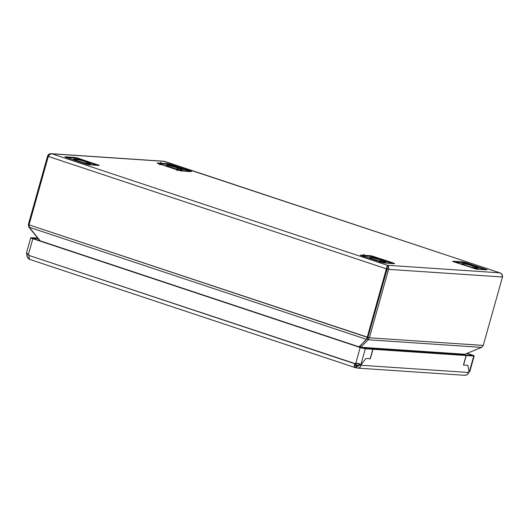 <?xml version="1.0" encoding="UTF-8"?>
<svg xmlns="http://www.w3.org/2000/svg" width="529" height="529" viewBox="0 0 529 529"><rect width="100%" height="100%" fill="white"/><g stroke="black" fill="none" stroke-linecap="round" stroke-linejoin="round"><path stroke-width="0.79" d="M85.731 163.964L85.731 163.964A1.719 0.734 108.4 0 0 85.658 163.93A1.719 0.734 108.4 0 0 85.579 163.917L87.88 164.572A1.719 0.787 -77.3 0 0 87.794 164.545A1.719 0.787 -77.3 0 0 87.708 164.539M88.138 164.684L86.868 164.188A8.603 0.853 15.7 0 1 87.794 164.545A1.719 0.787 102.7 0 1 87.88 164.572L88.859 164.737A1.719 1.547 -86.2 0 0 88.508 164.671A1.719 1.547 93.8 0 1 88.859 164.737L99.062 165.425A1.719 1.547 -86.2 0 0 98.711 165.352A1.719 1.547 93.8 0 1 99.062 165.425L99.3 165.339A1.719 1.673 130.8 0 0 98.467 165.339A1.719 1.673 -49.2 0 1 99.3 165.339L76.156 157.649L64.836 156.809L66.277 157.503L87.364 164.453L99.062 165.425L78.497 158.316A1.719 0.734 108.4 0 0 77.77 158.845L96.999 165.24L77.77 158.845L77.975 159.626L77.77 158.845A1.719 0.734 -71.6 0 1 78.497 158.316L75.217 157.497A1.719 1.547 93.8 0 1 76.077 158.231L76.368 159.315L76.328 158.138L77.77 158.845L76.077 158.231A1.719 1.547 -86.2 0 0 75.217 157.497L65.014 156.815A1.719 1.547 93.8 0 1 65.695 157.285A1.719 1.547 -86.2 0 0 65.014 156.815L66.277 157.503A1.719 0.734 -71.6 0 1 66.363 157.516A1.719 0.734 108.4 0 0 66.277 157.503L85.579 163.917A1.719 0.734 -71.6 0 1 85.658 163.93A8.603 0.853 -164.3 0 0 89.308 163.798M191.558 171.522L190.056 170.92A1.719 0.734 108.4 0 0 189.342 171.429A1.719 0.734 -71.6 0 1 190.056 170.92L168.824 163.93L160.783 163.23L167.481 163.679A1.719 1.547 93.8 0 1 168.334 164.413L168.579 165.312L168.334 164.413A1.719 1.547 -86.2 0 0 167.481 163.679L170.755 164.506A1.719 0.734 108.4 0 0 170.034 165.035L189.256 171.422L170.034 165.035L170.239 165.808L170.034 165.035A1.719 0.734 -71.6 0 1 170.755 164.506L191.558 171.522A1.719 1.673 130.8 0 0 190.724 171.522A1.719 1.673 -49.2 0 1 191.558 171.522L191.319 171.608A1.719 1.547 -86.2 0 0 190.976 171.535A1.719 1.547 93.8 0 1 191.319 171.608L191.558 171.522M158.693 163.732A1.719 0.734 108.4 0 0 158.621 163.699A1.719 0.734 108.4 0 0 158.541 163.686L157.272 162.998A1.719 1.547 93.8 0 1 157.959 163.468A1.719 1.547 -86.2 0 0 157.272 162.998L160.148 163.19L157.272 162.998L157.668 163.375L180.138 170.755A1.719 0.787 -77.3 0 0 180.052 170.728A1.719 0.787 102.7 0 1 180.138 170.755L181.116 170.92A1.719 1.547 -86.2 0 0 180.766 170.854M454.219 261.974A1.719 0.734 108.4 0 0 454.146 261.941A1.719 0.734 108.4 0 0 454.067 261.921L476.649 269.162L486.852 269.843L466.287 262.741A1.719 0.734 108.4 0 0 465.56 263.27L465.765 264.05L465.56 263.27L464.317 262.589A1.719 0.787 -77.3 0 0 463.986 262.086L463.007 261.921A1.719 1.547 93.8 0 1 463.867 262.649L454.378 262.014L463.867 262.649L464.151 263.74L463.867 262.649A1.719 1.547 -86.2 0 0 463.007 261.921L452.804 261.233A1.719 1.547 93.8 0 1 453.485 261.71A1.719 1.547 -86.2 0 0 452.804 261.233L476.649 269.162L486.978 269.691L463.986 262.086A1.719 0.787 102.7 0 1 464.317 262.589L465.56 263.27A1.719 0.734 -71.6 0 1 466.287 262.741L463.007 261.921L452.566 261.319A1.719 1.673 -49.2 0 1 453.062 261.538M360.877 255.408A1.719 1.673 130.8 0 0 360.309 255.137L361.81 255.738A1.719 0.734 -71.6 0 1 361.889 255.758A1.719 0.734 108.4 0 0 361.81 255.738L383.042 262.728L394.588 263.66L370.743 255.738A1.719 1.547 93.8 0 1 371.603 256.466L372.052 256.406A1.719 0.787 -77.3 0 0 371.728 255.904L364.051 255.289L370.743 255.738A1.719 1.547 -86.2 0 1 371.603 256.466L364.203 255.97L372.052 256.406L392.525 263.482L373.295 257.087L373.507 257.868L373.295 257.087A1.719 0.734 -71.6 0 1 374.023 256.558A1.719 0.734 108.4 0 0 373.295 257.087L372.052 256.406A1.719 0.787 102.7 0 0 371.728 255.904L393.325 262.973A1.719 0.734 108.4 0 0 392.611 263.488A1.719 0.734 -71.6 0 1 393.325 262.973L394.588 263.66A1.719 1.547 -86.2 0 0 394.244 263.594A1.719 1.547 93.8 0 1 394.588 263.66L384.385 262.979A1.719 1.547 -86.2 0 0 384.034 262.913A1.719 1.547 93.8 0 1 384.385 262.979L381.105 262.159A1.719 0.734 -71.6 0 1 381.184 262.172A1.719 0.734 108.4 0 0 381.105 262.159L360.309 255.137A1.719 1.673 -49.2 0 1 360.804 255.355M50.625 153.688L48.212 154.871L47.603 156.009L28.368 224.441L47.603 156.009L48.357 156.253L47.603 156.009C48.364 154.157 49.852 153.43 52.054 153.827C50.275 153.688 49.018 154.554 48.304 156.432L386.454 268.838L48.304 156.432L29.069 224.865L367.939 337.323L366.59 339.406L367.219 337.277L367.939 337.323L387.175 268.891L367.939 337.323L387.175 268.891L387.155 267.165L387.175 268.891L386.454 268.838L367.219 337.277L387.367 265.293L388.603 266.854L388.597 269.36L386.454 268.838L387.367 265.293L52.054 153.827L164.499 161.365L499.806 272.832L502.067 274.458L502.477 276.991L388.597 269.36L502.477 276.991C502.788 275.02 501.902 273.632 499.806 272.832L387.367 265.293L52.054 153.827L164.499 161.365L499.806 272.832L387.367 265.293C388.59 266.034 389 267.39 388.597 269.36L369.361 337.793L368.111 339.777L367.424 338.322L367.939 337.323L369.361 337.793L367.939 337.323L387.175 268.891L388.597 269.36L369.361 337.793L483.241 345.43L502.477 276.991L483.241 345.43L369.361 337.793L368.111 339.777L367.437 338.362M363.416 255.243L360.54 255.051A1.719 1.547 93.8 0 1 361.221 255.527A1.719 1.547 -86.2 0 0 360.54 255.051L363.416 255.243M177.989 170.146L177.989 170.146A1.719 0.734 108.4 0 0 177.923 170.113A1.719 0.734 108.4 0 0 177.843 170.1A1.719 0.734 -71.6 0 1 177.923 170.113L158.621 163.699A1.719 0.734 -71.6 0 0 158.541 163.686L180.138 170.755L191.319 171.608L181.116 170.92A1.719 1.547 93.8 0 0 180.773 170.854L180.052 170.728A1.719 0.787 -77.3 0 0 179.972 170.722M360.652 347.474L360.11 345.973L360.725 347.255L368.111 339.777L481.569 347.381L483.241 345.43L481.569 347.381L464.892 354.238L360.659 347.441M463.735 355.19L464.892 354.238L463.735 355.19M360.725 347.255L368.111 339.777L481.569 347.381L464.892 354.238L360.725 347.255M359.118 347.388L359.694 346.224M386.917 266.881L387.175 268.891L387.274 267.588M367.417 338.322L359.211 346.892L40.211 240.847L29.274 227.272L366.59 339.406L367.219 337.277L29.069 224.865L29.274 227.272L366.59 339.406L358.602 347.209M51.346 153.694L52.054 153.827L49.772 154.356L48.304 156.432L29.069 224.865L29.274 227.272L40.211 240.847L359.211 346.892M40.621 241.25L40.211 240.847M39.992 240.84L28.778 226.974L28.368 224.441L29.115 224.693L28.368 224.441L28.778 226.974L40.191 241.184M500.117 272.911L163.62 161.266M500.348 273.004L500.837 273.288M371.841 257.372L371.603 256.466L371.841 257.372M363.119 255.897L362.114 255.831L363.119 255.897M387.625 263.151L385.608 262.477L387.625 263.151M381.257 262.205L381.257 262.205A1.719 0.734 108.4 0 0 381.191 262.172L360.97 255.481M380.569 262.04L381.25 261.187L380.649 262.41M363.568 256.737L364.177 255.507L363.859 256.486M384.722 262.959L383.889 262.682L384.722 262.959M379.815 262.007L379.895 260.916L381.118 259.957L379.928 262.364M362.848 256.684L364.038 254.284L363.892 255.6L363.139 256.459M461.202 264.282L461.566 264.308L461.202 264.282M479.889 269.334L477.866 268.666L479.889 269.334M465.56 263.27L484.782 269.664L465.56 263.27M473.521 268.388L473.521 268.388A1.719 0.734 108.4 0 0 473.448 268.355A8.603 0.853 15.7 0 0 477.773 268.891M453.141 261.597A1.719 1.673 130.8 0 0 452.566 261.319L454.067 261.921A1.719 0.734 -71.6 0 1 454.153 261.941L476.298 269.096A1.719 1.547 93.8 0 1 476.649 269.162A1.719 1.547 -86.2 0 0 476.298 269.096L486.501 269.777A1.719 1.547 93.8 0 1 486.852 269.843A1.719 1.547 -86.2 0 0 486.501 269.777L486.025 269.869M485.582 269.155A1.719 0.734 108.4 0 0 484.875 269.671A1.719 0.734 -71.6 0 1 485.582 269.155M476.986 269.142L476.153 268.864L476.986 269.142M158.845 163.778L159.851 163.845L158.845 163.778M160.935 163.917L168.592 164.321L170.034 165.035L168.334 164.413L160.935 163.917M184.357 171.092L182.34 170.424L184.357 171.092M160.3 164.678L160.909 163.454L160.598 164.433M177.301 169.981L177.989 169.128L177.38 170.358M159.579 164.631L160.776 162.224L160.624 163.54L159.877 164.407M176.547 169.948L176.626 168.857L177.85 167.898L176.66 170.305M66.588 157.589L76.077 158.231L66.588 157.589M74.523 159.937L73.412 159.864L74.523 159.937M92.099 164.909L90.075 164.241L92.099 164.909M97.085 165.246A1.719 0.734 -71.6 0 1 97.792 164.737A1.719 0.734 108.4 0 0 97.085 165.246M66.429 157.549A1.719 0.734 108.4 0 0 66.356 157.516L65.616 157.424M89.196 164.717L88.363 164.44L89.196 164.717M359.323 365.651L355.184 364.732M469.858 371.298L474.163 355.971A3.968 0.397 -164.3 0 0 472.073 355.012L467.061 353.346L474.149 355.991L466.254 355.528L473.753 356.03L472.047 355.462L464.548 354.959L466.254 355.528L464.541 354.999L472.047 355.462L473.753 356.03L469.296 371.88A3.306 1.408 108.4 0 0 469.058 372.165A3.306 1.408 108.4 0 0 468.826 372.495L360.996 365.268A3.306 1.408 108.4 0 0 360.963 364.917A3.306 1.408 -71.6 0 1 360.996 365.268L359.297 364.699A3.306 1.408 108.4 0 0 359.257 364.349L360.963 364.917L365.843 358.483L370.313 358.788L372.985 349.279L466.109 355.521L464.402 354.952L371.279 348.71L464.402 354.952L466.109 355.521L372.985 349.279L371.279 348.71L372.985 349.279L370.313 358.788L365.843 358.483L360.963 364.917L359.257 364.349A3.306 1.408 108.4 0 0 359.184 364.045L355.746 363.363A3.306 2.976 -86.2 0 0 355.005 363.807C353.716 365.856 353.941 367.159 355.667 367.728L356.196 365.823L355.733 365.671L358.107 366.108L357.055 366.035L356.52 367.933L355.667 367.728L356.52 367.933C359.026 368.396 360.52 367.503 360.996 365.268L359.297 364.699A3.306 1.408 108.4 0 0 359.257 364.349L360.963 364.917L365.843 358.483L370.168 358.774L372.839 349.266L371.133 348.704L372.839 349.266L365.341 348.763L363.641 348.201L371.133 348.704L363.641 348.201L365.341 348.763L372.839 349.266L370.168 358.774L365.843 358.483L360.963 364.917L359.257 364.349A3.306 1.408 108.4 0 0 359.184 364.045L360.89 364.613A3.306 1.408 -71.6 0 1 360.963 364.917A3.306 1.408 108.4 0 0 360.89 364.613L365.341 348.763L360.203 347.513L363.641 348.201L360.203 347.513L355.746 363.363L356.883 363.291M466.254 355.528L463.583 365.036L466.254 355.528M467.907 365.327L463.583 365.036L467.907 365.327L469.058 372.165L467.907 365.327L469.058 372.165L467.907 365.327L463.437 365.03L467.907 365.327M464.35 375.16C466.089 375.57 467.583 374.684 468.826 372.495A3.306 1.408 -71.6 0 1 469.058 372.165A3.306 1.408 -71.6 0 1 469.296 371.88L469.699 370.994M474.163 355.971A3.968 0.397 -164.3 0 1 473.753 356.03L469.587 371.642M471.207 354.952L466.75 353.471L471.207 354.952L471.081 355.402L471.207 354.952M28.116 254.27L26.787 253.834A3.306 1.408 108.4 0 0 26.714 253.523A3.306 1.408 -71.6 0 1 26.787 253.834L28.116 254.27L26.787 253.834A3.306 1.408 -71.6 0 1 26.827 254.178A3.306 1.408 108.4 0 0 26.787 253.834L28.394 254.542L32.851 238.698L30.768 237.719L37.757 238.123L31.171 237.68L32.877 238.248L31.171 237.68A3.968 0.397 -164.3 0 0 30.755 237.739A3.968 0.397 -164.3 0 0 32.851 238.698L360.203 347.513L32.851 238.698L28.394 254.542A3.306 2.976 93.8 0 1 28.784 255.368A3.306 2.976 -86.2 0 0 28.394 254.542C26.695 253.027 26.133 252.69 26.714 253.523L28.11 254.27M38.148 238.599L32.738 238.248L33.717 238.758L361.069 347.573L33.717 238.758L32.877 238.248L38.148 238.599M365.341 348.763A3.968 0.397 -164.3 0 1 360.203 347.513L355.746 363.363L358.847 363.562L360.89 364.613L365.341 348.763M26.714 253.523L26.496 253.054M355.349 367.648L356.196 365.823C354.959 365.413 354.847 364.765 355.865 363.866A3.306 2.976 -86.2 0 1 356.612 363.423A3.306 2.976 -86.2 0 0 355.865 363.866L355.005 363.807A3.306 2.976 93.8 0 1 355.746 363.363L357.062 363.231M357.802 366.128L358.708 365.896L359.297 364.699C359.244 365.83 358.497 366.28 357.055 366.035L355.177 365.036L355.865 363.866L28.784 255.368L29.445 259.283M28.533 254.747L26.827 254.178L28.533 254.747L28.943 256.274M466.109 355.521L463.437 365.03L466.109 355.521M29.168 259.117L29.168 259.117C27.568 258.212 26.787 256.565 26.827 254.178L27.356 257.22L29.168 259.117M357.425 366.108L357.055 366.035L356.52 367.933L357.822 368.111L357.154 368.072M464.766 375.279L466.783 374.83L468.826 372.495L360.996 365.268L360.48 366.762L359.535 367.642L357.822 368.111M28.533 254.78L28.864 256.109M355.058 367.536L354.185 366.346L355.005 363.807L28.784 255.368L29.426 259.303L355.316 367.635M386.441 270.617L386.805 270.689M386.891 271.146L386.514 271.013M177.076 169.174L181.857 169.723L177.843 167.911A7.942 0.787 -164.3 0 1 180.673 169.855A0.661 0.569 96.2 0 1 181.03 170.675A8.603 0.853 15.7 0 0 182.26 170.444M178.299 168.063L167.746 165.385A0.661 0.569 -83.8 0 0 167.633 165.359A0.661 0.569 96.2 0 1 167.746 165.385A7.942 0.787 -164.3 0 1 177.83 167.905L167.845 165.425M182.207 170.953L182.313 170.583A8.603 0.853 -164.3 0 1 181.03 170.675L181.03 170.675A8.603 0.853 -164.3 0 1 177.936 170.12M177.308 169.227L177.599 169.293A7.942 0.787 -164.3 0 1 168.526 166.582A7.942 0.787 -164.3 0 1 167.746 165.385L166.562 165.511L167.958 166.351L176.567 169.055M181.03 170.675A0.661 0.569 -83.8 0 0 180.673 169.855M461.526 264.394A0.661 0.635 -54.1 0 1 462.3 263.984A7.942 0.787 -164.3 0 1 467.947 264.566A7.942 0.787 -164.3 0 1 477.171 267.734A0.661 0.635 -54.1 0 1 477.389 267.839A0.661 0.635 125.9 0 0 477.171 267.734L469.435 264.956L464.118 263.74L462.095 263.766L465.745 265.446L471.524 267.152L476.259 268.097L477.29 268.084L477.171 267.734A7.942 0.787 -164.3 0 1 471.524 267.152A7.942 0.787 -164.3 0 1 462.3 263.984A0.661 0.635 125.9 0 0 461.526 264.394M475.584 268.97A8.603 0.853 15.7 0 0 474.658 268.606L475.902 269.102M477.614 268.527A8.603 0.853 -164.3 0 1 473.462 268.362M89.156 163.163A0.661 0.589 117.1 0 0 88.905 163.031A7.942 0.787 -164.3 0 1 85.123 163.064A7.942 0.787 -164.3 0 1 74.992 159.837A0.661 0.589 117.1 0 0 74.311 160.161A0.661 0.589 -62.9 0 1 74.992 159.837L83.708 162.72L89.593 163.534L85.969 161.854L80.19 160.148L74.787 159.156L74.305 159.341L74.992 159.837A7.942 0.787 -164.3 0 1 78.775 159.804A7.942 0.787 -164.3 0 1 88.905 163.031A0.661 0.589 -62.9 0 1 89.037 163.077C86.518 161.92 83 160.803 78.471 159.732C74.45 158.912 72.79 158.918 73.491 159.738M384.669 261.954A8.603 0.853 -164.3 0 1 381.204 262.179A8.603 0.853 15.7 0 0 385.482 262.721M382.751 260.546A0.661 0.43 110.6 0 0 382.646 260.506A7.942 0.787 -164.3 0 1 381.092 261.405M380.338 261.233L380.867 261.352A7.942 0.787 -164.3 0 1 372.31 258.84A0.661 0.43 110.6 0 0 371.867 259.071A0.661 0.43 -69.4 0 1 372.31 258.84L379.835 261.108M383.32 262.787A8.603 0.853 15.7 0 0 382.54 262.477L382.54 262.477A8.603 0.853 15.7 0 0 382.394 262.424L383.32 262.787M380.708 261.313L384.014 261.921L385.033 261.901L384.907 261.544L377.732 258.926L370.717 257.398L369.579 257.438L369.017 257.98M381.442 260.076L370.941 257.431L369.916 257.451L370.049 257.802L372.31 258.84A7.942 0.787 -164.3 0 1 370.776 257.418A7.942 0.787 -164.3 0 1 379.465 259.435M369.097 258.152A8.603 0.853 -164.3 0 1 370.148 257.874M382.646 260.506A0.661 0.43 -69.4 0 1 382.698 260.526L381.111 259.964M98.235 165.451L87.794 164.545L66.356 157.516M387.281 267.601L387.347 265.419M51.22 153.688L163.99 161.246M393.768 263.687L384.034 262.913L381.184 262.172M453.227 261.663L454.146 261.941M180.052 170.728L177.923 170.113M158.621 163.699L157.88 163.606M190.5 171.634L180.773 170.854M26.45 253.06L30.755 237.739M357.478 368.105L465.004 375.312M182.313 170.583L181.705 169.492L177.843 167.905M167.64 165.359C166.404 165.193 165.775 165.379 165.749 165.921M461.275 264.163C462.247 263.601 460.435 263.323 464.369 263.773C469.025 264.467 478.057 267.674 477.383 267.833L477.839 268.818M90.049 164.393C90.287 163.983 89.943 163.547 89.031 163.077M385.581 262.635C384.841 261.577 387.202 262.529 382.698 260.519"/></g></svg>
